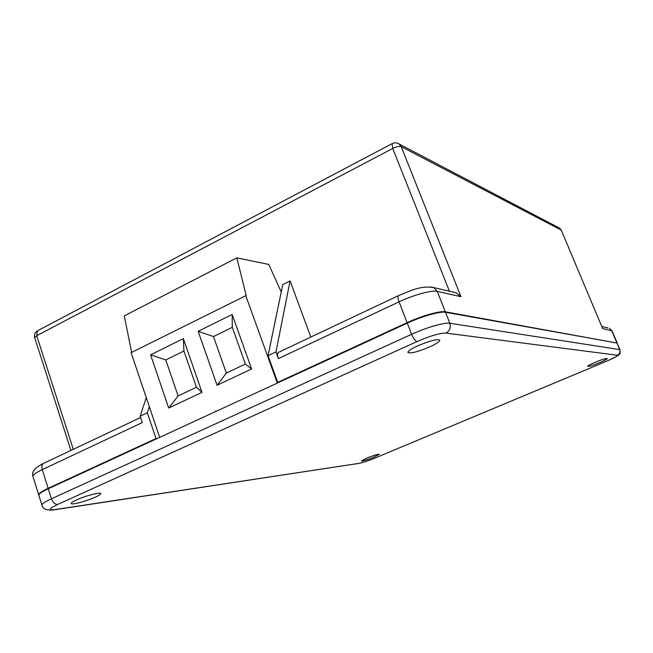 <?xml version="1.0" encoding="UTF-8"?>
<svg xmlns="http://www.w3.org/2000/svg" width="653" height="653" viewBox="0 0 653 653"><rect width="100%" height="100%" fill="white"/><g stroke="black" fill="none" stroke-linecap="round" stroke-linejoin="round"><path stroke-width="0.98" d="M95.175 497.227C86.49 501.226 71.267 505.234 71.185 503.504C71.095 502.802 72.907 501.602 76.63 499.896C85.453 495.815 100.766 491.823 100.717 493.57C100.799 494.288 98.946 495.505 95.175 497.227M374.079 457.092C367.149 459.859 362.937 461.149 361.46 460.969L366.643 458.161C373.63 455.378 377.85 454.08 379.311 454.268L374.079 457.092M429.707 346.906C417.863 351.861 410.59 353.722 407.896 352.489C407.815 351.151 411.129 348.914 417.822 345.804C429.829 340.784 437.151 338.891 439.787 340.14C439.82 341.535 436.457 343.788 429.707 346.906M599.666 362.619C592.908 365.354 588.957 366.57 587.79 366.284C587.945 365.664 590.459 364.309 595.332 362.219C602.139 359.468 606.115 358.236 607.266 358.53C607.078 359.166 604.547 360.538 599.666 362.619M407.292 323.121L215.784 411.472L215.637 411.031L215.408 411.651L48.281 488.746C41.784 491.799 38.649 493.995 38.862 495.333L41.963 505.226C41.768 503.945 44.926 501.798 51.448 498.77L411.619 334.287C426.221 327.537 444.734 322.231 449.819 323.251L619.999 349.649L616.914 342.98L445.493 312.273C440.351 311.114 421.846 316.321 407.292 323.121L411.619 334.287C413.431 338.548 415.235 340.972 417.022 341.56L57.676 504.434C48.951 508.654 48.142 510.36 55.26 509.544L359.174 463.336C362.897 462.602 368.178 460.838 375.01 458.055L607.2 360.929C614.751 357.681 618.113 355.787 617.281 355.24L445.966 333.095C439.885 333.046 430.237 335.871 417.022 341.56M48.151 488.33L156.002 438.555L147.325 412.786L140.142 416.181L142.289 422.589L42.257 469.629L48.151 488.33C41.653 491.382 38.519 493.578 38.739 494.925L38.837 495.121M310.828 337.062L290.079 280.921L282.765 284.553L268.056 355.656L277.705 382.389L407.113 322.655C421.658 315.856 440.171 310.648 445.313 311.816L617.167 343.062M290.079 280.921L275.982 351.91L268.056 355.656M275.982 351.91L278.398 358.587C277.37 355.51 277.37 353.444 278.39 352.391L278.937 352.138M453.1 292.062L456.104 292.764L460.985 296.699L437.241 291.36L445.313 311.816M616.799 342.711L611.681 330.589L609.461 328.32L612.049 330.818L602.629 328.549L561.286 230.158L559.686 228.224L561.164 230.036L401.203 146.647L460.985 296.699M147.325 412.786L149.317 406.648M146.28 397.644L140.142 416.181M216.837 410.99L215.637 411.031M277.705 382.389L278.815 382.397M157.283 438.465L156.002 438.555M281.231 292.005L268.775 264.441L236.843 257.853L124.274 315.897L131.637 352.416M236.843 257.853L246.197 295.491L131.114 352.677L159.675 437.363M232.141 314.468L198.161 331.291L217.057 385.254L251.609 368.978L232.141 314.468L232.297 327.324L213.482 336.548L226.346 373.051L245.381 364.031L232.297 327.324M183.338 338.629L150.59 354.84L168.703 408.027L201.989 392.347L183.338 338.629L183.917 351.036L165.772 359.934L178.114 395.922L196.455 387.221L183.917 351.036M245.683 295.417L277.313 383.091M196.455 387.221L201.989 392.347M178.114 395.922L168.703 408.027M165.772 359.934L150.59 354.84M245.381 364.031L251.609 368.978M226.346 373.051L217.057 385.254M213.482 336.548L198.161 331.291M48.281 488.746L51.448 498.77C52.909 502.541 54.991 504.434 57.676 504.434M445.493 312.273L449.819 323.251C451.068 327.602 449.778 330.883 445.966 333.095M616.914 342.98L619.656 349.469C620.448 352.032 619.656 353.959 617.281 355.24M140.583 417.512L43.327 463.475C34.74 467.809 31.287 472.143 32.952 476.478C32.699 475.009 35.793 472.723 42.257 469.629C41.465 466.756 41.816 464.699 43.327 463.475L44.069 463.124M456.104 292.764L433.723 287.573L437.241 291.36C432.008 289.924 413.504 294.96 399.056 301.841L407.113 322.655M431.078 286.969L433.723 287.573C420.271 285.418 410.745 290.805 398.42 295.67C397.685 296.609 397.897 298.666 399.056 301.841L278.398 358.587M602.629 328.549L561.286 230.158M449.403 291.214L392.755 148.443L36.715 335.707L73.275 449.321M392.755 148.443C396.502 146.639 399.318 146.043 401.203 146.647L399.081 143.938C396.795 142.55 394.445 142.46 392.045 143.676L392.755 148.443M70.916 450.439L34.691 337.707L36.715 335.707L37.384 330.859L37.898 330.589M392.314 143.538L37.384 330.859C34.87 332.557 33.972 334.842 34.691 337.707M397.636 143.211L558.821 227.766M601.862 326.557L607.829 327.945M619.999 349.649C619.926 354.432 622.75 353.706 607.314 360.897L607.2 360.929M607.233 360.929L375.01 458.055M54.762 509.74L359.174 463.336M41.963 505.226C42.665 509.005 46.502 510.573 53.481 509.928L55.26 509.544M278.39 352.391L398.836 295.474M32.952 476.478L38.739 494.925M612.049 330.818L617.158 342.907M375.075 458.047C368.619 460.708 363.19 462.52 358.766 463.475"/></g></svg>
